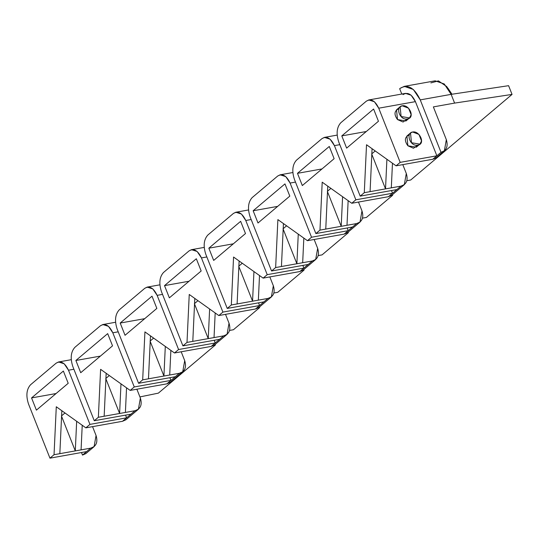 <?xml version="1.0" encoding="UTF-8"?>
<svg xmlns="http://www.w3.org/2000/svg" width="539" height="539" viewBox="0 0 539 539"><rect width="100%" height="100%" fill="white"/><g stroke="black" fill="none" stroke-linecap="round" stroke-linejoin="round"><path stroke-width="0.81" d="M430.877 82.905L438.423 80.884L446.71 86.557L451.143 94.359L454.599 103.097L433.363 106.897L446.332 139.662L433.363 106.897L454.599 103.097L512.05 94.419L410.705 180.013L406.878 180.7L410.705 180.013L512.05 94.419L454.599 103.097L451.143 94.359L508.594 85.681L451.143 94.359L444.251 83.969L435.155 80.837L404.257 86.361L413.359 89.494L420.252 99.883C414.39 87.608 407.632 83.788 399.985 88.436L404.257 86.361M447.922 88.194L451.965 94.231L446.71 86.557M366.385 217.446L362.558 218.133L366.385 217.446L392.661 195.253L366.385 217.446M392.432 194.687L392.661 195.253L392.432 194.687M391.455 195.468L392.661 195.253L391.455 195.468M348.113 232.12L348.342 232.686L322.066 254.88L318.239 255.56L322.066 254.88L348.342 232.686L348.113 232.12M347.136 232.902L348.342 232.686L347.136 232.902M107.685 333.621L75.878 360.483L100.395 356.097L75.878 360.483L107.685 333.621L112.53 345.849L80.722 372.712L75.878 360.483L80.722 372.712L112.53 345.849L107.685 333.621M104.155 416.243L119.604 413.48L105.765 378.526L119.604 413.48L120.985 383.862L119.604 413.48L125.398 412.443L126.544 387.824L125.398 412.443L104.155 416.243L106.163 373.291L104.155 416.243L98.361 417.274L104.155 416.243M105.927 378.391L109.309 375.535L105.927 378.391M172.581 379.018L166.861 383.849L135.963 389.374L166.861 383.849L179.372 373.284L169.718 375.009L170.863 350.397L169.718 375.009L163.923 376.047L150.085 341.093L163.923 376.047L165.305 346.429L163.923 376.047L179.372 373.284C184.917 371.546 186.696 367.329 184.702 360.631L181.192 351.778L184.702 360.631L182.734 371.789L179.372 373.284L175.276 376.734L138.59 383.296L142.687 379.847L163.923 376.047L148.474 378.809L150.482 335.864L148.474 378.809L142.687 379.847L144.924 331.896L142.687 379.847L138.59 383.296L175.276 376.734L170.951 380.393L169.879 377.704L170.951 380.393L134.265 386.955L170.951 380.393L166.861 383.849L170.223 382.36M120.197 323.05L144.715 318.664L120.197 323.05L152.005 296.187L120.197 323.05L125.041 335.285L120.197 323.05M117.145 329.127C114.477 320.833 115.151 314.432 119.173 309.925C115.151 314.432 114.477 320.833 117.145 329.127L138.59 383.296L117.145 329.127M196.324 258.754L164.516 285.616L189.041 281.23L164.516 285.616L196.324 258.754L201.168 270.989L169.361 297.851L164.516 285.616L169.361 297.851L201.168 270.989L196.324 258.754M192.794 341.376L208.243 338.613L194.404 303.666L208.243 338.613L209.624 309.002L208.243 338.613L214.037 337.576L215.182 312.964L214.037 337.576L192.794 341.376L194.801 298.431L192.794 341.376L187.006 342.413L192.794 341.376M194.566 303.531L197.948 300.674L194.566 303.531M261.22 304.158L255.499 308.988L224.601 314.513L255.499 308.988L268.011 298.417L258.356 300.149L259.502 275.53L258.356 300.149L252.562 301.18L238.723 266.232L252.562 301.18L253.943 271.568L252.562 301.18L268.011 298.417C273.556 296.686 275.335 292.468 273.34 285.771L269.837 276.918L273.34 285.771L271.373 296.928L268.011 298.417L263.921 301.874L227.236 308.436L231.325 304.98L252.562 301.18L237.113 303.949L239.121 260.997L237.113 303.949L231.325 304.98L233.562 257.036L231.325 304.98L227.236 308.436L263.921 301.874L259.589 305.532L258.525 302.837L259.589 305.532L222.903 312.094L259.589 305.532L255.499 308.988L258.861 307.493M208.836 248.189L233.36 243.803L208.836 248.189L240.643 221.32L208.836 248.189L213.68 260.418L208.836 248.189M205.783 254.26C203.115 245.973 203.789 239.572 207.811 235.058C203.789 239.572 203.115 245.973 205.783 254.26L227.236 308.436L205.783 254.26M284.963 183.893L253.155 210.756L277.679 206.37L253.155 210.756L284.963 183.893L289.807 196.122L257.999 222.991L253.155 210.756L257.999 222.991L289.807 196.122L284.963 183.893M281.439 266.515L296.881 263.753L283.042 228.799L296.881 263.753L298.262 234.135L296.881 263.753L302.675 262.715L303.828 238.097L302.675 262.715L281.439 266.515L283.44 223.57L281.439 266.515L275.645 267.553L281.439 266.515M283.204 228.664L286.586 225.807L283.204 228.664M349.858 229.291L344.138 234.121L313.247 239.646L344.138 234.121L356.65 223.557L346.995 225.282L348.147 200.67L346.995 225.282L341.2 226.319L327.362 191.372L341.2 226.319L342.588 196.701L341.2 226.319L356.65 223.557C362.195 221.819 363.973 217.601 361.979 210.904L358.475 202.058L361.979 210.904L360.012 222.061L356.65 223.557L352.56 227.013L315.874 233.576L319.964 230.119L341.2 226.319L325.758 229.082L327.759 186.137L325.758 229.082L319.964 230.119L322.201 182.175L319.964 230.119L315.874 233.576L352.56 227.013L348.228 230.672L347.163 227.977L348.228 230.672L311.542 237.234L348.228 230.672L344.138 234.121L347.5 232.632M297.474 173.322L321.999 168.936L297.474 173.322L329.282 146.46L297.474 173.322L302.318 185.557L297.474 173.322M294.422 179.399C291.754 171.106 292.428 164.705 296.45 160.198C292.428 164.705 291.754 171.106 294.422 179.399L315.874 233.576L294.422 179.399M373.608 109.026L341.793 135.895L366.318 131.509L341.793 135.895L373.608 109.026L378.445 121.262L346.638 148.124L341.793 135.895L346.638 148.124L378.445 121.262L373.608 109.026M370.077 191.648L385.52 188.886L371.681 153.938L385.52 188.886L386.908 159.274L385.52 188.886L391.314 187.848L392.466 163.236L391.314 187.848L370.077 191.648L372.078 148.703L370.077 191.648L364.283 192.686L370.077 191.648M371.843 153.804L375.225 150.947L371.843 153.804M403.01 94.621C407.693 91.778 411.83 94.116 415.421 101.635L436.866 155.805L400.181 162.367L378.735 108.198L415.421 101.635L378.735 108.198C375.144 100.678 371.007 98.341 366.325 101.184L368.757 99.951L374.416 101.75L378.735 108.198L400.181 162.367L436.866 155.805L432.777 159.261L401.885 164.786L432.777 159.261L436.866 155.805L415.421 101.635L411.102 95.187L405.443 93.388M402.242 105.799C395.067 106.709 399.702 120.763 407.43 118.903C415.508 117.933 409.141 104.195 402.242 105.799L408.555 108.177L411.149 114.726L409.546 117.926L401.117 116.525L400.127 106.769L402.242 105.799M400.127 106.769L396.515 109.821L397.506 119.57L405.941 120.979L409.546 117.926M412.618 132.008C405.449 132.924 410.078 146.972 417.813 145.119C425.884 144.142 419.517 130.404 412.618 132.008L418.931 134.386L421.525 140.942L419.928 144.142L411.493 142.734L410.502 132.985L412.618 132.008M410.502 132.985L406.891 136.03L407.888 145.786L416.317 147.187L419.928 144.142M417.678 145.139L413.474 148.245L407.888 145.786C404.23 140.692 404.607 137.115 409.013 135.06M407.295 118.924L403.091 122.03L397.506 119.57C393.854 114.477 394.231 110.906 398.631 108.844M400.181 162.367L396.091 165.823L401.885 164.786L396.091 165.823L366.52 144.742L364.283 192.686L366.52 144.742L396.091 165.823L400.181 162.367M338.741 141.966C336.073 133.679 336.747 127.278 340.776 122.764C336.747 127.278 336.073 133.679 338.741 141.966L360.193 196.142L364.283 192.686L360.193 196.142L396.879 189.58L400.969 186.123L391.314 187.848L400.969 186.123C406.514 184.385 408.292 180.174 406.298 173.477L402.795 164.624L406.298 173.477L404.331 184.634L400.969 186.123L396.879 189.58L360.193 196.142L338.741 141.966M366.325 101.184L340.776 122.764L366.325 101.184M394.177 191.864L388.457 196.695L351.772 203.257L322.201 182.175L351.772 203.257L388.457 196.695L392.547 193.238L355.861 199.801L351.772 203.257L355.861 199.801L392.547 193.238L391.482 190.543L392.547 193.238L396.879 189.58L388.457 196.695L391.819 195.199M327.523 191.237L330.906 188.381L327.523 191.237M339.813 144.661L334.416 145.624L355.861 199.801L334.416 145.624L339.813 144.661M322.005 138.617L324.438 137.384L330.097 139.183L334.416 145.624C330.825 138.112 326.688 135.774 322.005 138.617L296.45 160.198L322.005 138.617M334.126 158.695L302.318 185.557L334.126 158.695L329.282 146.46L334.126 158.695M277.686 176.044L280.118 174.818L285.778 176.61L290.097 183.058L295.493 182.094L290.097 183.058L311.542 237.234L307.452 240.684L313.247 239.646L307.452 240.684L277.881 219.602L275.645 267.553L277.881 219.602L307.452 240.684L311.542 237.234L290.097 183.058C286.505 175.539 282.369 173.208 277.686 176.044L252.131 197.631C248.108 202.138 247.435 208.539 250.103 216.833C247.435 208.539 248.108 202.138 252.131 197.631L277.686 176.044M250.103 216.833L271.555 271.002L275.645 267.553L271.555 271.002L308.241 264.44L312.33 260.991L302.675 262.715L312.33 260.991C317.875 259.252 319.654 255.035 317.66 248.338L314.156 239.484L317.66 248.338L315.692 259.495L312.33 260.991L308.241 264.44L271.555 271.002L250.103 216.833M305.539 266.724L299.819 271.555L263.133 278.117L233.562 257.036L263.133 278.117L299.819 271.555L303.908 268.099L267.223 274.661L263.133 278.117L267.223 274.661L303.908 268.099L302.844 265.41L303.908 268.099L308.241 264.44L299.819 271.555L303.181 270.066M238.885 266.098L242.267 263.241L238.885 266.098M251.167 219.521L245.771 220.491L267.223 274.661L245.771 220.491L251.167 219.521M233.367 213.478L235.799 212.245L241.459 214.044L245.771 220.491C242.186 212.972 238.049 210.634 233.367 213.478L207.811 235.058L233.367 213.478M245.488 233.555L213.68 260.418L245.488 233.555L240.643 221.32L245.488 233.555M189.048 250.911L191.48 249.678L197.139 251.477L201.451 257.918L206.848 256.955L201.451 257.918L222.903 312.094L218.814 315.551L224.601 314.513L218.814 315.551L189.243 294.469L187.006 342.413L189.243 294.469L218.814 315.551L222.903 312.094L201.451 257.918C197.867 250.406 193.73 248.068 189.048 250.911L163.492 272.491C159.47 276.999 158.796 283.406 161.464 291.693C158.796 283.406 159.47 276.999 163.492 272.491L189.048 250.911M161.464 291.693L182.916 345.87L187.006 342.413L182.916 345.87L219.602 339.307L223.692 335.851L214.037 337.576L223.692 335.851C229.237 334.113 231.015 329.902 229.021 323.205L225.511 314.352L229.021 323.205L227.054 334.362L223.692 335.851L219.602 339.307L182.916 345.87L161.464 291.693M216.9 341.585L211.18 346.415L174.495 352.978L144.924 331.896L174.495 352.978L211.18 346.415L215.27 342.966L178.584 349.528L174.495 352.978L178.584 349.528L215.27 342.966L214.199 340.271L215.27 342.966L219.602 339.307L211.18 346.415L214.542 344.926M150.246 340.958L153.628 338.101L150.246 340.958M162.529 294.388L157.132 295.352L178.584 349.528L157.132 295.352L162.529 294.388M144.728 288.345L147.16 287.112L152.82 288.911L157.132 295.352C153.548 287.839 149.411 285.502 144.728 288.345L119.173 309.925L144.728 288.345M156.849 308.416L125.041 335.285L156.849 308.416L152.005 296.187L156.849 308.416M100.409 325.772L102.841 324.545L108.501 326.338L112.813 332.785L118.209 331.822L112.813 332.785L134.265 386.955L130.175 390.411L135.963 389.374L130.175 390.411L100.604 369.33L98.361 417.274L100.604 369.33L130.175 390.411L134.265 386.955L112.813 332.785C109.228 325.266 105.092 322.928 100.409 325.772L74.854 347.352C70.831 351.866 70.158 358.267 72.826 366.56C70.158 358.267 70.831 351.866 74.854 347.352L100.409 325.772M72.826 366.56L94.271 420.73L98.361 417.274L94.271 420.73L130.957 414.168L135.046 410.711L125.398 412.443L135.046 410.711C140.598 408.98 142.37 404.762 140.376 398.065L136.872 389.212L140.376 398.065L138.415 409.222L135.046 410.711L130.957 414.168L94.271 420.73L72.826 366.56M31.558 397.917L56.076 393.531L31.558 397.917L63.366 371.048L31.558 397.917L36.403 410.145L68.21 383.283L36.403 410.145L31.558 397.917M61.601 415.825L64.99 412.968L61.601 415.825M128.255 416.452L122.535 421.282L85.849 427.845L56.285 406.763L54.041 454.707L81.072 449.876L82.224 425.258L81.072 449.876L90.727 448.145C96.279 446.413 98.051 442.196 96.057 435.499L92.553 426.645L96.057 435.499L94.096 446.656L90.727 448.145L75.285 450.907L76.666 421.296L75.285 450.907L61.446 415.96L75.285 450.907L59.836 453.67L61.844 410.725L59.836 453.67L54.041 454.707L56.285 406.763L85.849 427.845L122.535 421.282L126.631 417.826L125.56 415.138L126.631 417.826L89.946 424.388L126.631 417.826L130.957 414.168L122.535 421.282L125.904 419.787M73.89 369.249L68.493 370.219L89.946 424.388L85.849 427.845L89.946 424.388L68.493 370.219C64.902 362.7 60.772 360.362 56.09 363.205L30.534 384.785C26.512 389.299 25.832 395.7 28.506 403.987L49.952 458.163L54.041 454.707L49.952 458.163L86.638 451.601L90.727 448.145L86.638 451.601L49.952 458.163L28.506 403.987C25.832 395.7 26.512 389.299 30.534 384.785L56.09 363.205L58.522 361.972L64.175 363.771L68.493 370.219L73.89 369.249M63.366 371.048L68.21 383.283L63.366 371.048M401.784 94.042L399.668 88.699L401.784 94.042M436.866 155.805L441.003 152.308L420.252 99.883L451.143 94.359L420.252 99.883L441.003 152.308L436.866 155.805M438.497 154.43L432.777 159.261L436.139 157.765M446.332 139.662L444.372 150.819L441.003 152.308C446.555 150.576 448.327 146.359 446.332 139.662M88.221 450.267L82.501 455.098L81.483 452.524L82.501 455.098L86.638 451.601L82.501 455.098L85.863 453.602M158.358 393.14L139.924 396.913L158.358 393.14L215.384 344.98L158.358 393.14M215.155 344.414L215.384 344.98L215.155 344.414M214.178 345.196L215.384 344.98L214.178 345.196M233.427 329.74L229.601 330.427L233.427 329.74L259.704 307.547L233.427 329.74M259.475 306.981L259.704 307.547L259.475 306.981M258.498 307.762L259.704 307.547L258.498 307.762M277.747 292.306L273.92 292.994L277.747 292.306L304.023 270.12L277.747 292.306M303.794 269.547L304.023 270.12L303.794 269.547M302.817 270.335L304.023 270.12L302.817 270.335M512.05 94.419L508.594 85.681L512.05 94.419M405.631 93.355L368.945 99.917M337.151 135.107L324.626 137.351M292.832 172.541L280.307 174.777M248.513 209.967L235.981 212.211M204.193 247.401L191.662 249.645M159.874 284.835L147.342 287.071M115.555 322.261L103.023 324.505M71.236 359.695L58.704 361.939M436.307 157.637L444.534 150.684M391.988 195.064L404.499 184.5M360.173 221.933L347.662 232.498M315.854 259.36L303.342 269.931M271.535 296.794L259.023 307.358M214.704 344.792L227.215 334.227M182.896 371.661L170.385 382.225M138.577 409.088L126.065 419.659M86.031 453.467L94.258 446.521"/></g></svg>
